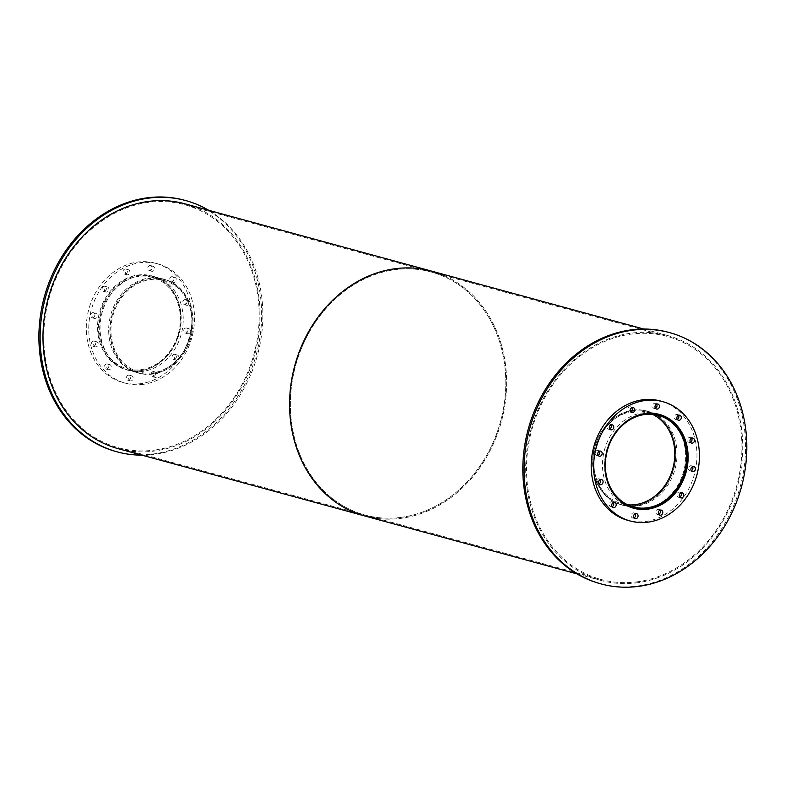 <?xml version="1.0" encoding="UTF-8"?>
<svg xmlns="http://www.w3.org/2000/svg" width="785" height="785" viewBox="0 0 785 785"><rect width="100%" height="100%" fill="white"/><g stroke="black" fill="none" stroke-linecap="round" stroke-linejoin="round"><path stroke-width="0.59" stroke-dasharray="3.92 2.94" d="M152.967 372.846A47.453 40.025 -74.7 0 1 139.004 372.012A47.453 40.025 -74.7 0 1 112.893 315.688A47.453 40.025 -74.7 0 1 163.996 280.441A47.453 40.025 -74.7 0 1 191.697 328.65A47.453 40.025 -74.7 0 1 152.967 372.846M141.251 369.656A47.453 40.025 105.3 0 0 179.981 325.461A47.453 40.025 105.3 0 0 152.28 277.252A47.453 40.025 105.3 0 0 101.177 312.489A47.453 40.025 105.3 0 0 127.298 368.813A47.453 40.025 105.3 0 0 141.251 369.656M152.996 373.788A48.405 40.83 -74.7 0 1 138.759 372.924A48.405 40.83 -74.7 0 1 112.118 315.482A48.405 40.83 -74.7 0 1 164.242 279.529A48.405 40.83 -74.7 0 1 192.502 328.699A48.405 40.83 -74.7 0 1 152.996 373.788M141.28 370.589A48.405 40.83 -74.7 0 1 127.042 369.725A48.405 40.83 -74.7 0 1 100.401 312.283A48.405 40.83 -74.7 0 1 152.535 276.33A48.405 40.83 -74.7 0 1 180.786 325.51A48.405 40.83 -74.7 0 1 141.28 370.589M143.135 371.325A48.641 41.026 -74.7 0 1 128.828 370.461A48.641 41.026 -74.7 0 1 102.06 312.734A48.641 41.026 -74.7 0 1 154.449 276.605A48.641 41.026 -74.7 0 1 182.836 326.02A48.641 41.026 -74.7 0 1 143.135 371.325M140.672 370.657A48.641 41.026 105.3 0 0 180.373 325.353A48.641 41.026 105.3 0 0 151.976 275.937A48.641 41.026 105.3 0 0 99.597 312.057A48.641 41.026 105.3 0 0 126.365 369.794A48.641 41.026 105.3 0 0 140.672 370.657M187.419 305.345A2.62 2.208 -74.7 0 1 185.201 302.186A2.62 2.208 -74.7 0 1 189.548 302.902A2.62 2.208 -74.7 0 1 187.419 305.345M184.946 304.668A2.62 2.208 105.3 0 0 185.554 299.576A2.62 2.208 105.3 0 0 184.181 304.619A2.62 2.208 105.3 0 0 184.946 304.668M174.28 282.472A2.62 2.208 -74.7 0 1 172.072 279.323A2.62 2.208 -74.7 0 1 176.409 280.039A2.62 2.208 -74.7 0 1 174.28 282.472M171.807 281.805A2.62 2.208 105.3 0 0 172.415 276.712A2.62 2.208 105.3 0 0 171.042 281.756A2.62 2.208 105.3 0 0 171.807 281.805M152.418 271.306A2.62 2.208 -74.7 0 1 150.21 268.146A2.62 2.208 -74.7 0 1 154.547 268.863A2.62 2.208 -74.7 0 1 152.418 271.306M149.945 270.629A2.62 2.208 105.3 0 0 150.553 265.536A2.62 2.208 105.3 0 0 149.179 270.58A2.62 2.208 105.3 0 0 149.945 270.629M127.69 274.809A2.62 2.208 -74.7 0 1 125.472 271.659A2.62 2.208 -74.7 0 1 129.819 272.375A2.62 2.208 -74.7 0 1 127.69 274.809M125.217 274.142A2.62 2.208 105.3 0 0 125.826 269.039A2.62 2.208 105.3 0 0 124.452 274.093A2.62 2.208 105.3 0 0 125.217 274.142M106.721 292.069A2.62 2.208 -74.7 0 1 104.503 288.909A2.62 2.208 -74.7 0 1 108.85 289.626A2.62 2.208 -74.7 0 1 106.721 292.069M104.248 291.392A2.62 2.208 105.3 0 0 104.856 286.299A2.62 2.208 105.3 0 0 103.483 291.343A2.62 2.208 105.3 0 0 104.248 291.392M95.122 318.435A2.62 2.208 -74.7 0 1 92.915 315.285A2.62 2.208 -74.7 0 1 97.261 316.002A2.62 2.208 -74.7 0 1 95.122 318.435M92.659 317.768A2.62 2.208 105.3 0 0 93.268 312.675A2.62 2.208 105.3 0 0 91.894 317.719A2.62 2.208 105.3 0 0 92.659 317.768M96.015 346.872A2.62 2.208 -74.7 0 1 93.807 343.712A2.62 2.208 -74.7 0 1 98.154 344.429A2.62 2.208 -74.7 0 1 96.015 346.872M93.552 346.195A2.62 2.208 105.3 0 0 94.161 341.102A2.62 2.208 105.3 0 0 92.787 346.146A2.62 2.208 105.3 0 0 93.552 346.195M109.154 369.735A2.62 2.208 -74.7 0 1 106.946 366.585A2.62 2.208 -74.7 0 1 111.293 367.301A2.62 2.208 -74.7 0 1 109.154 369.735M106.691 369.058A2.62 2.208 105.3 0 0 107.3 363.965A2.62 2.208 105.3 0 0 105.926 369.019A2.62 2.208 105.3 0 0 106.691 369.058M131.017 380.911A2.62 2.208 -74.7 0 1 128.809 377.762A2.62 2.208 -74.7 0 1 133.156 378.468A2.62 2.208 -74.7 0 1 131.017 380.911M128.554 380.234A2.62 2.208 105.3 0 0 129.162 375.142A2.62 2.208 105.3 0 0 127.788 380.185A2.62 2.208 105.3 0 0 128.554 380.234M155.754 377.399A2.62 2.208 -74.7 0 1 153.536 374.249A2.62 2.208 -74.7 0 1 157.883 374.965A2.62 2.208 -74.7 0 1 155.754 377.399M153.281 376.721A2.62 2.208 105.3 0 0 153.889 371.629A2.62 2.208 105.3 0 0 152.516 376.682A2.62 2.208 105.3 0 0 153.281 376.721M176.723 360.148A2.62 2.208 -74.7 0 1 174.505 356.989A2.62 2.208 -74.7 0 1 178.852 357.705A2.62 2.208 -74.7 0 1 176.723 360.148M174.25 359.471A2.62 2.208 105.3 0 0 174.859 354.378A2.62 2.208 105.3 0 0 173.485 359.422A2.62 2.208 105.3 0 0 174.25 359.471M188.312 333.772A2.62 2.208 -74.7 0 1 186.104 330.622A2.62 2.208 -74.7 0 1 190.441 331.329A2.62 2.208 -74.7 0 1 188.312 333.772M185.839 333.095A2.62 2.208 105.3 0 0 186.447 328.002A2.62 2.208 105.3 0 0 185.074 333.046A2.62 2.208 105.3 0 0 185.839 333.095M143.547 384.297A61.848 52.163 -74.7 0 1 125.355 383.198A61.848 52.163 -74.7 0 1 91.315 309.8A61.848 52.163 -74.7 0 1 157.922 263.868A61.848 52.163 -74.7 0 1 194.023 326.697A61.848 52.163 -74.7 0 1 143.547 384.297M141.084 383.62A61.848 52.163 -74.7 0 1 122.892 382.521A61.848 52.163 -74.7 0 1 88.852 309.133A61.848 52.163 -74.7 0 1 155.45 263.201A61.848 52.163 -74.7 0 1 191.55 326.02A61.848 52.163 -74.7 0 1 141.084 383.62M652.413 414.313A47.453 40.025 105.3 0 0 646.703 412.184A47.453 40.025 105.3 0 0 595.599 447.43A47.453 40.025 105.3 0 0 621.72 503.744A47.453 40.025 105.3 0 0 627.715 504.814M621.71 502.302A48.405 40.83 -74.7 0 1 606.54 450.413A48.405 40.83 -74.7 0 1 645.967 413.42M635.703 505.52A48.405 40.83 -74.7 0 1 621.465 504.657A48.405 40.83 -74.7 0 1 594.824 447.214A48.405 40.83 -74.7 0 1 646.958 411.262A48.405 40.83 -74.7 0 1 675.208 460.442A48.405 40.83 -74.7 0 1 635.703 505.52M636.429 508.582A48.641 41.026 105.3 0 0 645.574 508.444A48.641 41.026 105.3 0 0 684.824 466.212A48.641 41.026 105.3 0 0 661.833 415.491M658.105 414.087A48.641 41.026 105.3 0 0 656.878 413.724A48.641 41.026 105.3 0 0 604.499 449.854A48.641 41.026 105.3 0 0 631.268 507.581A48.641 41.026 105.3 0 0 632.504 507.895M691.565 438.167A2.62 2.208 105.3 0 0 687.64 439.306A2.62 2.208 105.3 0 0 690.447 442.289M678.426 415.304A2.62 2.208 105.3 0 0 674.501 416.442A2.62 2.208 105.3 0 0 677.308 419.416M656.564 404.128A2.62 2.208 105.3 0 0 652.639 405.266A2.62 2.208 105.3 0 0 655.446 408.249M631.837 407.641A2.62 2.208 105.3 0 0 627.912 408.779A2.62 2.208 105.3 0 0 630.718 411.752M610.867 424.891A2.62 2.208 105.3 0 0 606.942 426.029A2.62 2.208 105.3 0 0 609.749 429.012M599.279 451.267A2.62 2.208 105.3 0 0 595.354 452.405A2.62 2.208 105.3 0 0 598.15 455.388M600.172 479.694A2.62 2.208 105.3 0 0 596.247 480.842A2.62 2.208 105.3 0 0 599.043 483.815M613.311 502.567A2.62 2.208 105.3 0 0 609.386 503.705A2.62 2.208 105.3 0 0 612.182 506.678M635.173 513.733A2.62 2.208 105.3 0 0 631.248 514.881A2.62 2.208 105.3 0 0 634.044 517.855M659.9 510.23A2.62 2.208 105.3 0 0 655.975 511.369A2.62 2.208 105.3 0 0 658.782 514.342M680.87 492.97A2.62 2.208 105.3 0 0 676.945 494.118A2.62 2.208 105.3 0 0 679.741 497.091M692.458 466.594A2.62 2.208 105.3 0 0 688.533 467.742A2.62 2.208 105.3 0 0 691.34 470.715M660.362 400.988A61.848 52.163 -74.7 0 1 696.462 463.817A61.848 52.163 -74.7 0 1 645.986 521.417A61.848 52.163 -74.7 0 1 627.794 520.318M153.006 374.023A48.641 41.026 -74.7 0 1 138.69 373.15A48.641 41.026 -74.7 0 1 111.921 315.423A48.641 41.026 -74.7 0 1 164.31 279.303A48.641 41.026 -74.7 0 1 192.698 328.719A48.641 41.026 -74.7 0 1 153.006 374.023M151.77 373.68A48.641 41.026 105.3 0 0 191.471 328.375A48.641 41.026 105.3 0 0 163.074 278.96A48.641 41.026 105.3 0 0 110.685 315.089A48.641 41.026 105.3 0 0 137.463 372.816A48.641 41.026 105.3 0 0 151.77 373.68M208.722 210.301A130.231 109.841 -74.7 0 1 259.364 347.402A130.231 109.841 -74.7 0 1 155.518 454.181A130.231 109.841 -74.7 0 1 141.899 455.153M184.554 200.254A130.231 109.841 -74.7 0 1 260.571 332.555A130.231 109.841 -74.7 0 1 154.292 453.838A130.231 109.841 -74.7 0 1 115.984 451.532M631.729 410.889A48.641 41.026 -74.7 0 1 648.253 411.369A48.641 41.026 -74.7 0 1 676.641 460.785A48.641 41.026 -74.7 0 1 636.949 506.089A48.641 41.026 -74.7 0 1 622.633 505.226A48.641 41.026 -74.7 0 1 594.039 457.851A48.641 41.026 -74.7 0 1 630.424 411.183M635.713 505.756A48.641 41.026 105.3 0 0 675.414 460.452A48.641 41.026 105.3 0 0 647.017 411.036A48.641 41.026 105.3 0 0 594.628 447.165A48.641 41.026 105.3 0 0 621.406 504.892A48.641 41.026 105.3 0 0 635.713 505.756M668.496 332.32A130.231 109.841 -74.7 0 1 744.514 464.622A130.231 109.841 -74.7 0 1 638.234 585.914A130.231 109.841 -74.7 0 1 599.926 583.598M401.989 517.266A125.953 106.23 -74.7 0 1 364.937 515.029A125.953 106.23 -74.7 0 1 295.621 365.555A125.953 106.23 -74.7 0 1 431.259 272.012A125.953 106.23 -74.7 0 1 504.775 399.967A125.953 106.23 -74.7 0 1 401.989 517.266A125.953 106.23 105.3 0 0 504.775 399.967A125.953 106.23 105.3 0 0 431.259 272.012A125.953 106.23 105.3 0 0 295.621 365.555A125.953 106.23 105.3 0 0 364.937 515.029A125.953 106.23 105.3 0 0 401.989 517.266M155.391 449.972A125.953 106.23 105.3 0 0 258.177 332.673A125.953 106.23 105.3 0 0 184.661 204.718A125.953 106.23 105.3 0 0 49.023 298.261A125.953 106.23 105.3 0 0 118.339 447.735A125.953 106.23 105.3 0 0 155.391 449.972M443.878 275.457A126.905 107.025 -74.7 0 1 504.461 407.69A126.905 107.025 -74.7 0 1 402.018 518.208A126.905 107.025 -74.7 0 1 377.556 518.473M184.917 203.806A126.905 107.025 -74.7 0 1 258.991 332.722A126.905 107.025 -74.7 0 1 155.42 450.904A126.905 107.025 -74.7 0 1 118.093 448.647M638.097 581.705A125.953 106.23 -74.7 0 1 601.045 579.467A125.953 106.23 -74.7 0 1 531.73 429.994A125.953 106.23 -74.7 0 1 667.368 336.451A125.953 106.23 -74.7 0 1 740.893 464.406A125.953 106.23 -74.7 0 1 638.097 581.705M638.126 582.647A126.905 107.025 -74.7 0 1 600.8 580.39A126.905 107.025 -74.7 0 1 530.954 429.787A126.905 107.025 -74.7 0 1 667.623 335.538A126.905 107.025 -74.7 0 1 741.697 464.455A126.905 107.025 -74.7 0 1 638.126 582.647M431.505 271.1A126.905 107.025 -74.7 0 1 505.579 400.016A126.905 107.025 -74.7 0 1 402.018 518.208A126.905 107.025 -74.7 0 1 364.682 515.951M127.298 368.813L139.004 372.012M152.28 277.252L163.996 280.441M127.042 369.725L138.759 372.924M152.535 276.33L164.242 279.529M126.365 369.794L128.828 370.461M151.976 275.937L154.449 276.605M184.181 304.619L186.644 305.296M185.554 299.576L188.027 300.243M171.042 281.756L173.505 282.433M172.415 276.712L174.888 277.38M149.179 270.58L151.642 271.257M150.553 265.536L153.026 266.203M124.452 274.093L126.915 274.77M125.826 269.039L128.298 269.716M103.483 291.343L105.946 292.02M104.856 286.299L107.329 286.967M91.894 317.719L94.357 318.396M93.268 312.675L95.731 313.343M92.787 346.146L95.25 346.823M94.161 341.102L96.624 341.769M105.926 369.019L108.389 369.686M107.3 363.965L109.763 364.642M127.788 380.185L130.251 380.862M129.162 375.142L131.625 375.809M152.516 376.682L154.979 377.349M153.889 371.629L156.362 372.306M173.485 359.422L175.948 360.099M174.859 354.378L177.322 355.046M185.074 333.046L187.536 333.723M186.447 328.002L188.92 328.679M122.892 382.521L125.355 383.198M155.45 263.201L157.922 263.868M621.72 503.744L633.426 506.943M646.703 412.184L658.419 415.383M621.465 504.657L629.884 506.963M646.958 411.262L655.377 413.558M631.268 507.581L633.731 508.258M656.878 413.724L659.351 414.401M689.083 442.416L691.546 443.093M690.457 437.363L692.929 438.04M675.944 419.553L678.407 420.22M677.327 414.5L679.79 415.177M654.082 408.377L656.545 409.044M655.465 403.323L657.928 404M629.354 411.889L631.817 412.557M630.728 406.836L633.201 407.513M608.385 429.14L610.848 429.817M609.759 424.086L612.231 424.763M596.796 455.516L599.259 456.183M598.17 450.462L600.643 451.139M597.689 483.943L600.152 484.62M599.063 478.889L601.536 479.566M610.828 506.806L613.291 507.483M612.202 501.762L614.665 502.429M632.69 517.982L635.153 518.659M634.064 512.939L636.527 513.606M657.418 514.469L659.881 515.146M658.792 509.426L661.264 510.093M678.387 497.219L680.85 497.896M679.761 492.175L682.234 492.843M689.976 470.843L692.439 471.52M691.349 465.799L693.822 466.467M137.463 372.816L138.69 373.15M163.074 278.96L164.31 279.303M621.406 504.892L622.633 505.226M647.017 411.036L648.253 411.369M118.339 447.735L601.045 579.467M184.661 204.718L667.368 336.451M576.995 573.894L600.8 580.39M643.808 329.043L667.623 335.538"/><path stroke-width="1.18" d="M647.389 507.787A47.453 40.025 -74.7 0 1 633.426 506.943A47.453 40.025 -74.7 0 1 607.315 450.619A47.453 40.025 -74.7 0 1 658.419 415.383A47.453 40.025 -74.7 0 1 686.119 463.592A47.453 40.025 -74.7 0 1 647.389 507.787M627.715 504.814A47.453 40.025 105.3 0 0 635.673 504.588A47.453 40.025 105.3 0 0 673.864 463.955A47.453 40.025 105.3 0 0 652.413 414.313M645.967 413.42A48.405 40.83 -74.7 0 1 658.664 414.46A48.405 40.83 -74.7 0 1 686.924 463.631A48.405 40.83 -74.7 0 1 647.419 508.719A48.405 40.83 -74.7 0 1 633.181 507.856A48.405 40.83 -74.7 0 1 621.71 502.302M648.047 509.122A48.641 41.026 -74.7 0 1 633.731 508.258A48.641 41.026 -74.7 0 1 606.962 450.531A48.641 41.026 -74.7 0 1 659.351 414.401A48.641 41.026 -74.7 0 1 687.738 463.817A48.641 41.026 -74.7 0 1 648.047 509.122M661.833 415.491A48.641 41.026 105.3 0 0 658.105 414.087M632.504 507.895A48.641 41.026 105.3 0 0 636.429 508.582M692.321 443.132A2.62 2.208 -74.7 0 1 690.113 439.983A2.62 2.208 -74.7 0 1 694.45 440.699A2.62 2.208 -74.7 0 1 692.321 443.132M690.447 442.289A2.62 2.208 105.3 0 0 691.565 438.167M679.182 420.269A2.62 2.208 -74.7 0 1 676.974 417.12A2.62 2.208 -74.7 0 1 681.311 417.836A2.62 2.208 -74.7 0 1 679.182 420.269M677.308 419.416A2.62 2.208 105.3 0 0 678.426 415.304M657.32 409.093A2.62 2.208 -74.7 0 1 655.112 405.943A2.62 2.208 -74.7 0 1 659.449 406.659A2.62 2.208 -74.7 0 1 657.32 409.093M655.446 408.249A2.62 2.208 105.3 0 0 656.564 404.128M632.592 412.606A2.62 2.208 -74.7 0 1 630.384 409.456A2.62 2.208 -74.7 0 1 634.722 410.172A2.62 2.208 -74.7 0 1 632.592 412.606M630.718 411.752A2.62 2.208 105.3 0 0 631.837 407.641M611.623 429.856A2.62 2.208 -74.7 0 1 609.415 426.706A2.62 2.208 -74.7 0 1 613.752 427.423A2.62 2.208 -74.7 0 1 611.623 429.856M609.749 429.012A2.62 2.208 105.3 0 0 610.867 424.891M600.034 456.232A2.62 2.208 -74.7 0 1 597.817 453.082A2.62 2.208 -74.7 0 1 602.164 453.799A2.62 2.208 -74.7 0 1 600.034 456.232M598.15 455.388A2.62 2.208 105.3 0 0 599.279 451.267M600.927 484.659A2.62 2.208 -74.7 0 1 598.71 481.509A2.62 2.208 -74.7 0 1 603.057 482.225A2.62 2.208 -74.7 0 1 600.927 484.659M599.043 483.815A2.62 2.208 105.3 0 0 600.172 479.694M614.066 507.532A2.62 2.208 -74.7 0 1 611.849 504.372A2.62 2.208 -74.7 0 1 616.196 505.089A2.62 2.208 -74.7 0 1 614.066 507.532M612.182 506.678A2.62 2.208 105.3 0 0 613.311 502.567M635.928 518.699A2.62 2.208 -74.7 0 1 633.711 515.549A2.62 2.208 -74.7 0 1 638.058 516.265A2.62 2.208 -74.7 0 1 635.928 518.699M634.044 517.855A2.62 2.208 105.3 0 0 635.173 513.733M660.656 515.195A2.62 2.208 -74.7 0 1 658.438 512.036A2.62 2.208 -74.7 0 1 662.785 512.752A2.62 2.208 -74.7 0 1 660.656 515.195M658.782 514.342A2.62 2.208 105.3 0 0 659.9 510.23M681.625 497.935A2.62 2.208 -74.7 0 1 679.408 494.786A2.62 2.208 -74.7 0 1 683.755 495.502A2.62 2.208 -74.7 0 1 681.625 497.935M679.741 497.091A2.62 2.208 105.3 0 0 680.87 492.97M693.214 471.559A2.62 2.208 -74.7 0 1 691.006 468.409A2.62 2.208 -74.7 0 1 695.343 469.126A2.62 2.208 -74.7 0 1 693.214 471.559M691.34 470.715A2.62 2.208 105.3 0 0 692.458 466.594M648.449 522.094A61.848 52.163 -74.7 0 1 630.257 520.995A61.848 52.163 -74.7 0 1 596.217 447.597A61.848 52.163 -74.7 0 1 662.825 401.665A61.848 52.163 -74.7 0 1 698.925 464.494A61.848 52.163 -74.7 0 1 648.449 522.094M630.257 520.995L627.794 520.318A61.848 52.163 -74.7 0 1 593.754 446.92A61.848 52.163 -74.7 0 1 660.362 400.988L662.825 401.665M141.899 455.153A130.231 109.841 -74.7 0 1 117.21 451.866A130.231 109.841 -74.7 0 1 45.54 297.309A130.231 109.841 -74.7 0 1 185.79 200.587A130.231 109.841 -74.7 0 1 208.722 210.301M117.21 451.866L115.984 451.532A130.231 109.841 -74.7 0 1 44.303 296.975A130.231 109.841 -74.7 0 1 184.554 200.254L185.79 200.587M630.424 411.183A48.641 41.026 -74.7 0 1 631.729 410.889M639.461 586.248A130.231 109.841 -74.7 0 1 601.153 583.942A130.231 109.841 -74.7 0 1 529.482 429.385A130.231 109.841 -74.7 0 1 669.733 332.663A130.231 109.841 -74.7 0 1 745.75 464.965A130.231 109.841 -74.7 0 1 639.461 586.248M601.153 583.942L599.926 583.598A130.231 109.841 -74.7 0 1 528.246 429.042A130.231 109.841 -74.7 0 1 668.496 332.32L669.733 332.663M377.556 518.473A126.905 107.025 -74.7 0 1 364.682 515.951A126.905 107.025 -74.7 0 1 294.846 365.349A126.905 107.025 -74.7 0 1 431.505 271.1A126.905 107.025 -74.7 0 1 443.878 275.457M431.505 271.1A126.905 107.025 -74.7 0 0 294.846 365.349A126.905 107.025 -74.7 0 0 364.682 515.951L118.093 448.647A126.905 107.025 -74.7 0 1 48.248 298.045A126.905 107.025 -74.7 0 1 184.917 203.806L643.808 329.043M629.884 506.963L633.181 507.856M655.377 413.558L658.664 414.46M364.682 515.951L576.995 573.894"/></g></svg>
